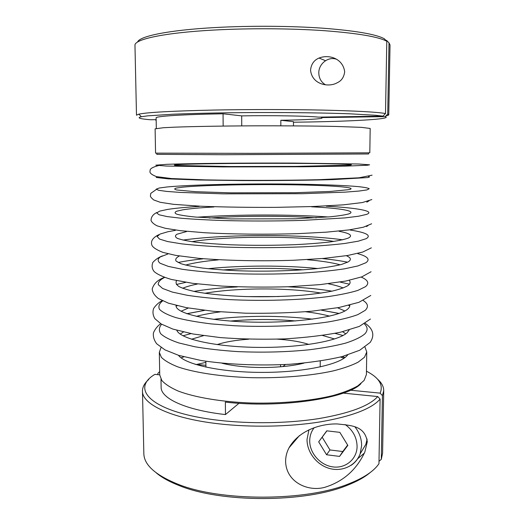 <?xml version="1.0" encoding="UTF-8"?>
<svg xmlns="http://www.w3.org/2000/svg" width="525" height="525" viewBox="0 0 525 525"><rect width="100%" height="100%" fill="white"/><g stroke="black" fill="none" stroke-linecap="round" stroke-linejoin="round"><path stroke-width="0.79" d="M367.526 152.841L369.81 152.762L370.184 128.461L361.403 127.352L335.895 126.446C313.149 125.947 281.617 125.718 250.248 125.849C219.043 126.02 191.198 126.525 173.873 127.201L163.387 127.732L155.111 128.842L155.564 153.136L250.353 153.339L367.526 152.841M348.954 189.643C359.579 187.34 329.063 185.253 288.927 184.754C248.804 184.229 201.935 185.207 182.51 187.189L176.328 188.068C174.09 188.698 174.195 189.328 176.636 189.965L195.464 191.697L230.547 192.832L295.352 192.708L330.31 191.448L348.954 189.643M349.25 165.165C359.894 164.266 329.247 163.498 288.98 163.347C248.719 163.19 201.692 163.616 182.175 164.404L175.967 164.745C173.709 164.988 173.808 165.231 176.256 165.473L230.37 166.517L295.444 166.399L349.25 165.165M186.493 231.584L177.05 234.202C174.838 235.574 174.95 236.965 177.391 238.376C181.25 239.768 187.484 241.054 196.094 242.235C205.984 243.318 217.586 244.171 230.908 244.794C252.348 245.529 273.768 245.49 295.168 244.67C308.457 243.987 320.014 243.088 329.851 241.966C338.402 240.752 344.577 239.446 348.37 238.035C353.135 235.567 350.063 233.33 339.157 231.322M333.808 241.428C300.051 235.738 225.612 235.869 191.881 241.677M213.931 206.975C200.511 207.683 190.142 208.628 182.838 209.816L176.689 211.221C174.464 212.225 174.576 213.235 177.017 214.266C180.882 215.276 187.136 216.215 195.779 217.068L230.731 218.918L295.26 218.794L330.081 216.812C338.664 215.919 344.859 214.961 348.666 213.938C357.518 211.03 339.892 208.162 311.633 206.804M316.385 217.836C285.305 215.69 240.293 215.768 209.219 218.026M176.564 280.75C175.435 282.673 176.223 284.603 178.927 286.545C182.779 288.448 188.547 290.227 196.232 291.867C209.37 294.223 225.73 295.785 245.3 296.553C265.269 297.058 284.36 296.605 302.584 295.194C313.884 294.105 323.676 292.76 331.951 291.158C339.17 289.446 344.452 287.621 347.799 285.685C350.267 283.913 350.752 282.168 349.256 280.448M302.813 269.837C276.196 267.789 249.578 267.835 222.968 269.975M343.212 287.989C339.491 286.427 334.576 285.036 328.473 283.808M197.361 284.038C191.993 285.141 187.53 286.368 183.98 287.72L182.634 288.264M179.064 256.154C176.052 257.768 175.081 259.429 176.144 261.135L180.817 263.648C185.994 265.276 193.252 266.746 202.578 268.058C212.973 269.246 224.726 270.145 237.845 270.756C264.803 271.707 294.341 270.893 316.424 268.649C326.773 267.422 335.153 266.017 341.558 264.436L348.082 261.955C351.54 259.842 351.074 257.808 346.677 255.859M340.174 264.803C332.187 262.625 321.3 260.932 307.499 259.731M218.249 259.888C204.455 261.135 193.574 262.868 185.594 265.079M176.833 330.304C179.839 338.756 213.714 346.756 256.515 347.373C299.296 348.049 338.848 341.047 347.228 332.601L349.164 330.002M329.634 316.129C322.79 314.337 314.849 312.887 305.812 311.771M220.119 311.916C211.083 313.064 203.149 314.547 196.311 316.358M345.772 333.795L342.589 331.734M295.536 320.952C273.827 319.01 252.125 319.049 230.429 321.064M183.415 332.01L180.239 334.084M176.105 305.425C174.713 313.077 206.607 321.011 251.213 322.088C295.778 323.229 338.848 316.956 347.511 309.232C349.171 307.86 349.932 306.495 349.808 305.123M321.083 293.088C288.737 287.477 237.11 287.569 204.783 293.291M344.846 310.984L337.588 307.781M188.324 308.037L181.086 311.266M161.05 347.511L159.311 352.334L159.738 374.942L161.805 380.474C165.112 384.156 170.527 387.667 178.054 390.994C194.762 397.405 221.445 401.933 251.278 403.016C281.262 403.745 311.41 400.89 333.237 395.476C343.422 392.595 351.612 389.392 357.807 385.882L364.12 380.441L366.411 374.581L366.758 351.973L365 347.15M159.311 352.334L161.372 357.328C164.686 360.655 170.12 363.818 177.667 366.824C194.434 372.612 221.228 376.701 251.18 377.672C281.295 378.328 311.568 375.742 333.48 370.847C343.704 368.242 351.921 365.354 358.135 362.178L364.468 357.262L366.758 351.973M343.009 335.501L335.016 333.368M190.988 333.618L183.002 335.777M178.434 355.287C185.141 364.389 220.251 372.284 261.273 372.396C302.295 372.573 338.828 364.895 346.953 355.792L347.648 354.992M334.543 338.966L322.534 335.462M203.477 335.672L191.481 339.222M344.977 357.538L342.215 356.567M183.868 356.842L181.112 357.827M137.583 42.053C139.243 36.297 168.302 30.122 215.014 27.562C249.25 25.653 290.03 25.889 322.304 28.153C355.3 30.693 375.966 34.23 384.3 38.758L386.787 41.252C378.42 36.73 357.387 33.193 323.689 30.64C290.719 28.376 248.962 28.14 213.957 30.05C163.643 32.753 133.98 39.434 134.971 45.406L136.487 115.205L138.817 114.155C147.315 112.337 172.613 110.965 214.705 110.033C249.283 109.364 290.489 109.39 323.072 110.106C356.363 110.906 377.18 112.048 385.508 113.538L386.787 41.252M344.676 71.84C343.947 77.195 341.499 80.811 337.345 82.688C329.077 87.675 311.968 84.893 310.557 70.12C311.181 64.162 314.009 60.139 319.036 58.045C329.103 54.068 343.035 58.564 344.676 71.84M321.451 117.088L322.107 117.948C322.225 118.991 304.021 119.943 280.836 120.264L293.482 121.682L293.468 125.875M280.829 125.823L280.836 120.264M223.158 126.079L223.059 113.787L241.697 115.874L241.743 125.902M368.596 152.821L368.583 153.976L223.387 154.718L156.798 154.343L156.778 153.188M223.059 113.787C181.007 114.516 155.393 116.274 156.122 117.856L156.319 128.408M293.475 122.213L297.721 122.161C349.381 121.498 393.507 119.221 385.206 116.616L387.719 114.063L388.756 114.765C388.73 115.152 387.772 115.539 385.895 115.913M388.756 114.765L390.029 44.96L389.005 42.847L386.551 40.392L385.954 40.418M155.288 119.68L156.161 120.172M156.161 120.14L155.715 120.146M321.444 117.593L385.206 116.616M387.719 114.063L389.005 42.847M241.697 115.874C271.799 115.343 308.661 115.992 318.419 117.134L382.961 116.13L375.769 115.283L349.223 113.787C325.874 112.941 293.593 112.468 260.157 112.527C226.754 112.639 195.103 113.275 172.712 114.233L147.728 115.848L141.356 116.721C136.539 117.836 139.584 118.847 150.498 119.752L156.155 119.667M385.508 113.538L382.961 116.13M336.184 59.148C328.027 56.359 318.583 63.952 318.806 72.942C318.951 78.245 321.175 82.195 325.487 84.787M381.281 459.375L382.587 453.121L383.729 390.633L382.43 395.653L381.281 459.375L379.004 461.258M377.455 379.116C381.636 382.758 383.723 386.597 383.729 390.633M222.114 363.254C228.014 364.75 234.97 365.879 242.963 366.627C263.734 368.616 288.908 367.113 304.001 363.11M308.923 344.439C301.442 341.992 291.998 340.312 280.586 339.393L277.325 339.163M248.699 339.216C235.915 340.088 225.389 341.88 217.12 344.597M280.56 366.791L280.56 364.757M360.99 383.598C347.852 398.298 280.343 408.568 225.369 402.091L225.468 414.573C185.397 410.097 160.689 398.258 161.136 387.214L160.985 379.221M205.872 362.381L196.632 364.455M285.607 461.278C285.639 456.625 286.768 452.15 288.993 447.858C299.532 429.227 322.711 423.563 337.227 423.944C351.855 425.532 364.704 425.834 367.297 441.715L364.829 452.077C356.731 469.324 343.96 480.887 326.511 486.767C309.75 492.673 286.013 483.053 285.607 461.278M159.738 374.837L154.901 374.358C129.563 389.288 151.968 412.676 218.61 420.295C250.537 424.029 288.376 423.373 318.616 418.635C349.565 413.326 369.272 405.963 377.751 396.552L380.1 399.118C371.582 408.837 351.514 416.45 319.909 421.956C289.012 426.871 250.274 427.553 217.632 423.688C170.363 418.195 141.973 404.033 142.478 391.053C142.465 387.017 144.546 383.171 148.713 379.516M370.237 472.5C364.796 477.127 357.262 481.346 347.629 485.152C305.635 502.871 220.966 503.016 178.907 485.448C169.26 481.674 161.707 477.481 156.26 472.874M142.478 391.053L143.837 453.534C144.021 464.723 155.085 474.823 177.023 483.84C219.916 501.723 306.679 501.572 349.506 483.538C364.199 477.652 374.017 471.037 378.958 463.693L380.1 399.118M340.449 357.026L344.013 358.234M239 403.272L225.468 414.573M343.258 393.113L377.751 396.552M357.689 458.738L364.396 453.075M285.397 364.527L282.942 366.581M159.672 371.582L157.841 373.413L157.861 374.653M382.43 395.653L380.113 393.127C383.598 385.009 379.05 377.698 366.463 371.188M380.113 393.127L350.464 390.213M195.169 364.317L205.905 365.321M361.344 451.835L365.853 444.321L367.119 439.038M326.911 430.848L318.675 441.853L326.563 454.762L339.57 456.402L347.832 445.384L339.833 432.351L326.773 430.835L318.675 441.853M347.642 445.069L342.786 451.539L329.969 449.951L322.206 437.253M342.786 451.539L339.57 456.402M329.969 449.951L326.563 454.762M366.791 202.171L369.075 200.832M366.975 189.912L369.233 188.744C368.045 187.983 364.357 187.274 358.181 186.611C344.046 185.351 320.434 184.478 293.587 184.104C246.323 183.507 191.33 184.623 167.121 186.966L159.292 188.009L156.26 189.138L158.629 190.299L166.753 191.422L180.626 192.432L223.204 193.843L302.794 193.699L345.201 192.13L358.962 191.061L366.975 189.912M157.021 176.761L156.24 177.47L168.282 178.868L198.384 179.99L242.183 180.567C274.529 180.692 308.267 180.324 332.778 179.602L367.159 177.601C369.685 177.188 370.112 176.787 368.438 176.393M367.342 165.25L369.6 164.798L358.49 163.99L293.652 163.098C246.232 162.921 191.054 163.406 166.74 164.332L155.807 165.178L166.32 166.044L222.981 166.917L302.918 166.773L345.496 166.123L367.342 165.25M342.7 239.807C301.527 234.038 224.129 234.176 182.982 240.082M175.402 230.35L167.888 231.742L160.132 234.038L157.152 236.519L159.528 239.072L167.613 241.552L181.394 243.817C193.272 245.168 207.349 246.232 223.63 247.019C249.959 247.944 276.262 247.892 302.544 246.855C318.78 246.008 332.804 244.886 344.61 243.488L358.273 241.178L366.24 238.658C371.621 235.39 366.286 232.516 350.247 230.048M366.424 226.544L367.92 225.717M328.348 216.969C290.397 214.272 235.193 214.371 197.256 217.199M199.231 206.423C185.909 207.211 175.337 208.215 167.508 209.436L159.712 211.109L156.706 212.92L159.082 214.777L167.186 216.589L181.013 218.229C192.931 219.207 207.067 219.982 223.414 220.546C249.861 221.209 276.275 221.156 302.669 220.395L344.905 217.914L358.614 216.221L366.608 214.384C375.657 211.057 356.619 207.861 326.333 206.2M349.44 284.183L340.298 282.135M185.528 282.411L176.393 284.484M164.607 277.43C160.066 279.746 157.966 282.168 158.301 284.694L162.625 288.468L172.292 292.071L187.149 295.273C199.467 297.15 213.655 298.594 229.727 299.618C262.913 301.245 299.972 300.103 327.305 296.717C340.069 294.873 350.28 292.753 357.952 290.371L365.525 286.657C369.554 283.27 368.11 280.081 361.2 277.088M317.697 268.511C284.36 265.21 241.408 265.289 208.084 268.702M347.635 262.198C340.587 260.787 332.345 259.599 322.921 258.635M202.821 258.845C193.403 259.842 185.168 261.056 178.126 262.493M167.921 253.988L160.374 256.896C157.52 258.969 157.434 261.089 160.118 263.261L168.315 266.398L182.142 269.253C194.02 270.952 208.071 272.298 224.28 273.282C250.471 274.45 276.603 274.385 302.669 273.085C318.78 272.016 332.686 270.605 344.4 268.846L357.965 265.926L365.886 262.749C370.466 259.455 367.776 256.423 357.807 253.654M312.454 319.167C281.807 315.328 244.138 315.394 213.504 319.344M161.608 324.24C158.963 327.344 158.675 330.52 160.729 333.769C164.24 336.998 170.264 340.049 178.802 342.937L194.801 346.749C207.519 348.922 221.734 350.536 237.444 351.586C262.257 352.688 286.151 352.091 309.14 349.794C323.334 348.003 335.554 345.765 345.791 343.074C354.637 340.193 360.983 337.142 364.816 333.907C367.992 330.461 367.841 327.121 364.37 323.886M339.019 313.478L321.444 310.196M204.481 310.4L186.92 313.747M349.801 305.773L348.639 305.419M279.024 296.546L246.855 296.605M177.273 305.721L176.111 306.075M162.665 300.884C159.2 303.601 158.123 306.41 159.449 309.304C162.271 312.204 167.724 314.967 175.816 317.599C185.391 320.086 197.157 322.186 211.116 323.892L234.058 325.723C266.72 327.324 302.348 325.835 328.512 321.897C340.725 319.764 350.51 317.336 357.86 314.613L365.17 310.373C368.727 306.948 368.077 303.673 363.228 300.53M331.957 291.158C319.056 289.032 304.572 287.588 288.52 286.834M237.326 286.926C221.274 287.733 206.798 289.229 193.902 291.395M355.005 426.943C359.422 432.626 361.627 438.861 361.613 445.64L360.137 453.849C358.326 458.712 355.294 462.551 351.041 465.373M314.245 427.632C311.299 431.392 309.789 435.77 309.717 440.764C309.56 453.134 320.322 465.327 332.935 466.909C345.542 468.674 357 459.172 357.085 446.506C356.882 437.483 352.918 430.165 345.194 424.548M156.352 189.453L150.793 193.344L150.406 195.976C150.308 196.626 151.397 197.945 153.667 199.927L160.25 202.296L173.473 204.33L200.839 206.24C223.755 207.099 248.588 207.473 275.336 207.368L312.664 206.542L343.311 204.848L362.427 202.545L371.851 199.559M158.445 165.644C153.681 166.799 150.924 168.164 150.189 169.746L149.933 171.924C150.17 173.453 152.355 175.022 156.502 176.63L171.472 178.546L205.223 179.872C239.531 180.574 283.723 180.515 318.445 179.714L358.969 177.804L372.054 175.179M158.865 234.668C152.119 237.923 150.393 241.782 152.106 245.667C153.425 247.807 157.008 250.038 162.848 252.361L175.691 255.38L198.949 258.346C226.669 260.649 261.089 261.345 293.77 260.256L323.571 258.418L347.629 255.498L362.716 252.059L371.352 247.839M156.968 212.468C153.037 214.279 151.069 216.976 151.049 220.559C151.968 222.515 153.989 224.273 157.132 225.848L165.322 228.296L180.6 230.698L204.75 232.739C232.897 234.268 266.621 234.596 298.01 233.645L326.471 232.155L349.289 229.871L363.339 227.22L371.615 223.781M164.45 277.371C157.868 279.786 153.786 283.638 152.211 288.934C152.447 292.274 154.488 295.457 158.32 298.489L168.407 303.168L186.303 307.65L213.353 311.299L245.477 313.202C268.459 313.543 290.528 312.88 311.679 311.213L338.907 307.519L358.949 302.315L370.781 295.463M162.435 255.878C158.655 257.329 155.459 259.521 152.841 262.441C151.561 265.834 151.994 268.866 154.14 271.543C157.297 274.358 163.032 276.99 171.347 279.438L192.688 283.342L221.576 286.066C243.561 287.155 266.004 287.378 288.901 286.729L320.217 284.609L345.712 281.065L361.896 276.832L371.077 271.733M186.802 313.707L204.369 310.387M321.556 310.183L339.137 313.438M365.262 323.348C373.249 328.952 374.883 335.317 370.158 342.425L359.743 350.234L342.248 356.554C327.278 360.078 309.835 362.644 289.925 364.265C259.088 365.912 227.069 364.527 200.904 360.458L178.625 355.346L164.968 349.873L156.739 343.816C154.028 340.239 152.933 336.564 153.458 332.798C155.072 329.07 157.487 326.038 160.709 323.702M162.127 300.628C158.786 302.472 155.958 305.064 153.641 308.398C152.447 311.929 152.88 315.368 154.928 318.721L161.149 323.971L172.843 329.077L193.069 334.005L220.474 337.601C241.257 339.117 262.605 339.544 284.524 338.894C305.74 337.608 324.411 335.377 340.535 332.207L359.336 326.406L370.473 319.029M141.356 116.721L138.817 114.155M319.036 58.045L325.513 60.697M320.197 366.936L320.243 361.056M205.925 367.133L205.859 361.252M299.447 435.573L288.993 447.858M347.629 485.152L349.506 483.538M178.907 485.448L177.023 483.84M365.853 444.321L360.137 453.849C355.806 465.662 342.248 472.073 329.483 468.458C316.7 464.933 306.902 452.137 307.027 439.438L308.956 429.791"/></g></svg>
